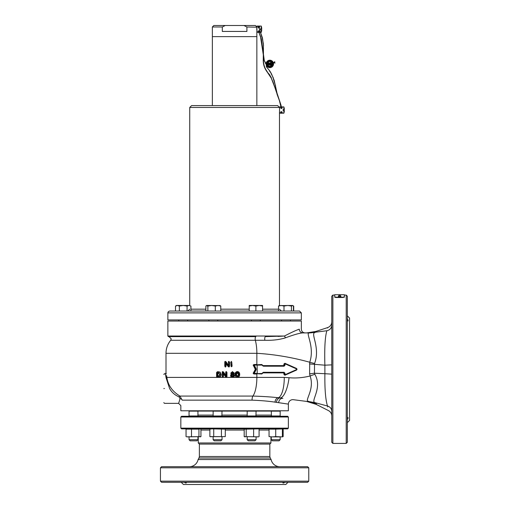 <?xml version="1.0" encoding="UTF-8"?>
<svg xmlns="http://www.w3.org/2000/svg" width="510" height="510" viewBox="0 0 510 510"><rect width="100%" height="100%" fill="white"/><g stroke="black" fill="none" stroke-linecap="round" stroke-linejoin="round"><path stroke-width="0.76" d="M221.429 436.611L209.871 436.611L209.871 429.152L211.797 428.878L225.286 429.152L225.286 436.611L221.429 436.611L221.429 429.152M213.722 436.611L213.722 429.152M225.286 436.611L210.254 436.707M210.254 429.057L210.904 428.878M293.441 311.03L293.441 306.064L292.44 305.471L293.703 306.064L293.703 311.03M293.703 306.064L293.154 305.783M332.871 295.086L332.871 443.413L331.761 442.304L331.761 296.195L332.871 295.086L334.726 295.086L334.726 294.716L344.365 294.716L344.365 297.222L335.841 297.139L335.841 297.496L334.726 297.222L334.726 296.865L335.841 297.139M344.365 294.716L344.365 297.222M334.726 294.716L334.726 296.865M343.255 297.139L344.365 296.865M334.726 295.086L334.726 297.222M335.841 297.496L343.255 297.496M259.137 26.456L259.711 26.979L259.188 27.648M258.978 27.712L257.856 26.979L258.78 26.424M258.78 30.683L259.711 31.435L258.78 31.996L257.856 31.435L258.78 30.683M260.336 32.359L256.925 32.359L256.925 26.055L261.228 26.055L261.228 28.764L261.738 28.764A9.83 9.83 0 0 0 261.228 26.055M260.572 32.359L261.228 32.359L261.228 29.65L260.489 29.65L260.489 28.764L261.228 28.764M261.228 32.359A9.83 9.83 0 0 0 261.738 29.65L261.228 29.65M273.972 62.449L274.578 61.761M266.398 66.81L269.694 70.82L266.398 66.81L266.303 65.05M273.538 63.916A3.71 3.71 0 0 1 269.835 67.626A3.71 3.71 0 0 1 266.124 63.916L266.124 63.916A3.71 3.71 0 0 0 269.835 67.626A3.71 3.71 0 0 0 273.538 63.916A3.71 3.71 0 0 0 269.835 60.205A3.71 3.71 0 0 0 266.124 63.916L266.124 63.954M273.787 62.704L273.264 62.507M274.157 62.577L274.437 62.182M277.274 94.286L274.202 80.427L271.409 73.701L269.516 70.954M273.284 77.813L271.205 73.797M275.566 85.903L273.079 77.903M279.563 101.031L277.077 94.312L275.355 85.96M281.584 108.553L279.633 100.967L277.108 94.318M273.602 83.71L276.93 93.585M277.587 95.485L278.383 97.786M260.406 32.366L262.197 37.874L263.434 44.007L263.243 60.32C263.243 64.598 264.537 68.448 267.106 71.872L271.282 78.164L276.592 91.921M277.147 93.521L280.876 104.773M271.282 78.164L273.679 83.685M267.106 71.872L269.516 74.645L271.486 78.075M258.608 27.024L262.42 37.836L263.542 45.862M259.144 28.235L260.062 30.976M263.3 53.199L261.369 39.219L259.36 33.685M260.788 36.975L258.825 32.359M264.225 60.072L263.511 54.723M266.131 63.744L264.027 60.091L263.498 56.259M263.287 54.736L260.578 37.051M265.646 63.399L264.052 60.097M274.635 62.877L274.099 62.653M272.429 63.916A2.595 2.595 0 0 0 269.835 61.321A2.595 2.595 0 0 0 267.24 63.916A2.595 2.595 0 0 0 269.835 66.51A2.595 2.595 0 0 0 272.429 63.916A2.595 2.595 0 0 1 269.835 66.51A2.595 2.595 0 0 1 267.24 63.916M268.062 63.061L268.419 62.59L268.795 62.813L268.062 63.061L268.438 65.407L268.725 63.673L270.102 65.318L270.364 63.087L270.077 62.679L269.784 63.087L269.784 64.343L268.693 62.889L269.828 64.47L270.077 62.59L270.447 63.087L270.096 65.407L268.815 63.948M270.663 62.832L271.078 62.424L271.486 62.832L271.078 63.24L270.663 62.832L271.078 63.151L271.078 62.507L270.753 62.832L271.078 62.424M270.733 64.91L271.097 63.259L271.447 64.917L271.097 65.407L270.733 64.91L271.097 65.318L271.447 64.917M269.694 65.178L270.236 64.98L270.077 62.806L269.828 64.47L270.077 62.717L270.319 64.98L269.796 65.102L268.687 63.552L268.815 64.917M269.911 64.738L268.623 62.947L268.19 63.061L268.419 62.59M268.279 63.061L268.152 64.91L268.438 65.318L268.725 64.91L268.438 65.407M268.438 65.191L268.598 63.278L269.866 65.044M271.078 62.634L271.078 63.24M271.447 63.75L271.365 64.91L271.32 63.75L270.861 63.75L271.097 63.387L271.365 63.75L271.097 63.342L270.823 63.75L270.823 64.91L270.733 63.75M270.95 63.75L271.097 65.407M268.598 64.91L268.598 63.278M190.925 306.064L189 305.471L190.925 306.064L190.925 311.03L205.874 311.03L205.874 306.064L206.869 305.471L206.41 305.605L207.87 306.064L207.87 311.03M175.51 306.064L176.543 305.471L189 305.471L187.068 306.064L183.217 305.471L179.361 306.064L177.435 305.471L175.51 306.064L175.51 311.03M179.361 306.064L179.361 311.03M187.068 306.064L187.068 311.03M219.765 305.471L220.766 306.064L218.038 305.471L215.316 306.064L215.316 311.03M215.316 306.064L211.593 305.471L207.87 306.064M220.766 306.064L220.766 311.03L234.606 311.03L169.709 311.03C168.536 311.374 167.917 311.992 167.86 312.885L167.86 319.929L301.353 319.929L301.353 312.885L167.86 312.885M220.231 305.605L206.869 305.471M260.342 321.045L260.342 319.929M251.443 321.045L251.443 319.929M249.218 306.064L249.218 305.471L262.567 305.471L262.567 306.064L259.227 305.471L255.892 306.064L252.552 305.471L249.218 306.064L249.218 311.03M255.892 306.064L255.892 311.03M262.567 306.064L262.567 311.03M292.67 305.471L291.446 306.064L287.723 305.471L284 306.064L281.271 305.471L278.549 306.064L278.549 311.03M278.549 306.064L279.544 305.471M284 306.064L284 311.03M291.446 306.064L291.446 311.03M292.44 305.471L279.085 305.605M258.079 436.885L246.183 436.611L246.183 429.152L258.079 428.878M253.629 436.611L253.629 429.152M246.183 436.611L244.188 436.611L244.188 429.152L246.183 429.152M244.188 429.152L245.189 428.878M258.544 436.821L244.188 436.611M259.08 436.611L259.08 429.152M245.189 436.885L244.723 436.821M275.719 436.611L272.378 436.885L282.393 436.885L275.719 436.611L275.719 429.152L282.629 428.942M282.393 436.611L282.393 429.152M269.044 436.611L272.378 436.885L269.044 436.611L269.044 429.152L275.719 429.152M283.158 436.611L282.164 436.885L283.158 436.611L283.158 429.152L282.164 428.878L283.158 429.152M198.945 436.611L198.945 429.152L199.939 428.878L200.94 429.152L200.94 436.611L187.049 436.885M186.048 436.611L186.048 429.152L198.945 429.152M187.049 428.878L186.048 429.152M200.94 436.611L186.583 436.821M199.939 428.878L200.94 429.152M191.499 436.611L191.499 429.152M200.404 436.821L199.939 436.885M338.334 296.367L340.929 296.367M252.329 482.275L257.69 482.275M211.522 482.275L216.877 482.275M184.237 482.275C185.78 483.25 186.52 483.25 186.456 482.275L186.462 482.447M198.569 416.217L197.803 416.224M198.097 459.536L198.976 457.999L270.23 457.999L271.116 459.536L198.097 459.536A8.899 8.899 0 0 1 189.363 466.701M271.116 459.536A8.899 8.899 0 0 0 279.843 466.701M161.555 466.701L307.657 466.701L308.767 467.81L160.44 467.81L161.555 466.701M308.767 481.159L307.657 482.275L161.555 482.275L160.44 481.159L308.767 481.159L308.767 467.81M160.44 481.159L160.44 467.81M181.209 482.275L183.434 484.5L285.778 484.5L288.003 482.275M284.975 482.275C283.426 483.25 282.687 483.25 282.757 482.275L282.744 482.447M180.833 428.139L181.579 428.878L287.634 428.878L288.373 428.139L288.373 417.008L180.833 417.008L180.833 428.139L288.373 428.139M180.833 417.008L181.579 416.268L287.634 416.268L288.373 417.008M197.905 411.079L213.167 411.079M221.984 411.079L247.222 411.079M198.976 457.999L199.378 456.514L199.378 444.082L198.262 442.967L270.944 442.967L270.944 436.885M199.378 444.082L269.835 444.082L270.944 442.967M271.409 416.224L270.625 416.224M256.045 411.079L271.307 411.079M284 482.817L283.598 482.964M222.028 439.703L220.913 440.818L214.238 440.818L213.129 439.703L222.028 439.703L222.028 436.885M222.028 415.981L213.129 415.981L213.129 411.143L222.028 411.143L221.856 416.268M301.353 312.885L299.498 311.03L234.606 311.03M189.733 305.471L189.733 107.451L279.474 107.451L277.618 105.595L191.588 105.595L212.358 105.595L212.358 36.624L234.606 36.624L212.358 36.624L212.358 26.985L213.837 25.5L225.254 25.5L222.309 26.985L222.309 31.435L246.904 31.435L246.904 26.985L243.958 25.5L225.254 25.5M163.78 388.531C163.78 406.712 163.78 406.712 163.78 388.531C163.78 406.712 163.78 406.712 163.78 388.531C163.78 370.356 163.78 370.356 163.78 388.531C163.78 370.356 163.78 370.356 163.78 388.531M179.048 396.863L179.915 396.072C172.323 391.431 167.969 385.209 166.859 377.406C165.756 371.529 165.756 371.529 166.859 377.406L166.126 377.955C165.004 372.313 165.004 372.313 166.126 377.935L169.594 388.531C171.838 392.432 174.987 395.205 179.048 396.863L180.024 398.629C178.207 404.876 178.207 404.876 180.024 398.629L179.246 401.434M179.239 401.459L178.717 403.059M163.78 374.442L164.52 373.696L165.323 373.97M165.38 374.219L165.514 374.818M165.654 375.475L166.12 377.916M180.024 398.629A2.225 1.498 -168 0 1 182.191 400.146C180.451 407.318 180.451 407.318 182.191 400.146L179.915 396.072L252.909 396.072C262.484 396.359 270.938 396.907 278.275 397.717A20.394 6.617 -90 0 0 284.287 377.406L289.049 377.712C295.921 378.35 302.934 377.776 310.086 375.991L309.608 373.843L309.736 362.24C292.115 357.357 274.488 354.38 256.861 353.303L166.005 353.303L166.005 372.957L165.259 373.696M163.78 402.626L164.52 403.365L178.608 403.365L180.833 405.59L180.833 410.779L288.373 410.779L288.373 404.118L275.062 402.148C268.719 401.179 261.05 400.509 252.048 400.146L182.191 400.146M309.462 363.93L324.876 365.185C324.398 348.26 325.055 336.778 326.853 330.748L309.022 332.998C305.477 332.883 314.957 346.947 309.736 362.24A29.663 2.403 -166.3 0 0 314.536 363.509L314.453 373.224L314.849 374.295C322.894 388.072 310.023 401.485 315.052 402.658L316.417 403.824A29.663 27.731 97.4 0 0 309.047 401.733L293.397 399.7A4.45 4.45 0 0 0 288.373 404.118M252.048 400.146A4.45 1.441 90 0 1 252.909 396.072A20.394 6.617 -90 0 0 256.861 377.406L166.859 377.406L166.521 375.494M166.228 373.996L166.069 373.243M228.493 361.526L228.92 361.367L228.276 362.272L228.92 361.367L229.564 362.272L229.564 366.333L229.564 362.272L228.92 361.367L228.544 365.81L225.324 361.666L224.763 366.193L225.407 367.098L224.763 366.193L224.821 361.781M228.276 364.886L226.045 361.781L228.276 364.886M226.058 363.624L228.238 366.664L226.045 363.611L226.058 366.193L225.407 367.098L225.72 362.699L228.952 366.798L229.245 362.272L228.894 361.66M231.075 366.193L230.794 362.272L231.438 361.367L230.794 362.272L231.075 366.193L231.425 366.798L231.776 366.193L231.776 362.272L231.425 361.66L231.075 362.272M231.776 362.272L232.082 366.193L231.425 366.798M216.814 377.1L217.438 377.221L216.623 376.858L216.565 372.568L217.458 371.707L220.071 372.09L221.225 374.41C221.161 376.17 220.282 377.107 218.573 377.221L219.109 377.183M220.556 376.418L221.072 375.5M225.936 376.01L225.675 372.466L226.319 371.56L225.936 376.01L222.711 371.867L222.411 376.393L222.806 377.292L223.456 376.393L222.806 377.292L222.162 376.393L222.832 377.292M225.675 375.086L223.444 371.981L225.675 375.086M223.456 373.817L225.637 376.864L223.444 373.804L223.456 376.393L223.106 376.393L223.106 372.899L226.338 376.998L226.631 372.472L226.287 371.86M232.203 377.343L230.571 375.564L231.285 374.181L230.781 373.097L232.573 371.56L230.781 373.097L231.285 374.181L230.794 374.684M233.86 374.181L234.364 373.097L233.86 374.181L234.581 375.564L232.573 377.368L234.281 375.564L233.389 374.212L233.86 374.181M232.758 377.362L234.23 376.616M230.577 375.749L230.915 376.616M283.42 338.474L285.504 337.798C279.595 339.679 272.735 340.508 264.913 340.278L170.716 340.266L171.233 338.844L169.008 336.619L234.606 336.619L168.453 336.619L167.86 336.026L284.446 336.026L277.982 336.428M284.287 377.406L256.861 377.406L256.861 373.996L253.916 373.996L253.19 373.256L255.306 369.393L253.209 365.064L253.916 364.503L256.861 364.503L256.861 353.303A20.394 6.617 -90 0 0 255.331 340.266A2.225 0.72 -90 0 1 255.166 338.844A2.225 0.72 -90 0 1 255.886 336.619L234.606 336.619M239.566 375.513L239.674 374.467C239.725 376.144 238.96 377.113 237.379 377.368C235.805 377.113 235.04 376.144 235.091 374.467C235.04 372.784 235.805 371.822 237.379 371.56L236.863 371.618M236.379 371.79L235.206 373.435M237.379 377.368L239.4 374.467L237.379 371.56C238.96 371.815 239.725 372.784 239.674 374.467L239.63 373.773M239.356 372.823L238.393 371.79M237.392 371.86L235.091 374.467L235.601 376.431M264.913 340.278A2.225 0.822 -90 0 1 264.792 337.907A2.225 0.822 -90 0 1 265.538 336.619L284.446 336.026C291.573 332.354 296.514 330.078 299.268 329.199C299.498 331.436 300.696 332.673 302.863 332.909C305.79 332.909 305.79 332.909 302.863 332.909L308.85 332.909L302.863 332.909C299.529 333.005 292.765 335.127 285.504 337.798L285.67 337.735M314.855 332.577L315.824 331.965A29.663 27.903 90 0 1 308.85 332.909L308.818 332.909M275.062 402.148A4.45 3.347 -86 0 1 278.275 397.717L280.373 397.94A20.394 6.566 -82.6 0 0 289.049 377.712M297.056 369.265L296.533 370.062L284.924 375.226L284.013 374.614L283.7 372.886L263.032 372.886L261.789 373.996L256.957 373.696M256.957 364.797L261.789 364.503L263.032 365.613L283.7 365.613L284.013 363.885L284.924 363.273L296.533 368.437L297.056 369.234M280.373 397.94L282.884 398.342L280.373 397.94A4.45 3.436 -78.6 0 0 276.458 402.352M308.263 401.23L308.894 401.548C303.329 401.574 315.148 390.105 310.086 375.991A29.663 3.162 -18.2 0 1 314.849 374.295M314.791 332.59C310.36 333.457 320.592 348.088 314.536 363.509M326.853 330.748L326.859 330.741C327.956 326.547 327.956 326.547 326.859 330.741C329.9 330.021 331.538 328.179 331.761 325.221L331.761 324.341M306.65 332.909L315.881 331.436L327.675 327.573L327.567 328.032M309.608 373.843L314.453 373.224L324.889 373.702L324.876 365.185L331.761 364.867M315.123 402.677L327.484 406.011C325.527 399.655 324.666 388.888 324.889 373.702L331.761 374.142M331.761 411.258C331.761 417.429 331.761 417.429 331.761 411.258C331.596 408.631 330.168 406.884 327.484 406.011C328.873 412.106 328.873 412.106 327.484 406.011L327.503 406.068M327.516 406.132L327.72 406.948M327.337 405.475L327.452 405.89M315.052 402.658L308.894 401.548M331.761 414.069L331.761 413.604M331.761 413.349L331.761 412.813M331.761 325.221C331.761 320.854 331.761 320.854 331.761 325.221M347.335 351.524L347.335 346.169M347.335 392.33L347.335 386.975M347.335 318.877C348.311 320.427 348.311 321.166 347.335 321.096L347.488 321.109M347.877 319.853L348.024 320.255M332.871 443.413L346.22 443.413L346.22 295.086L344.365 295.086M346.22 295.086L347.335 296.195L347.335 442.304L346.22 443.413M347.335 315.849L349.56 318.074L349.56 420.425L347.335 422.65M347.335 419.622C348.311 418.072 348.311 417.333 347.335 417.403L347.501 417.39M331.481 326.916L331.207 327.592M330.518 328.65L329.842 329.345M305.063 332.909C302.806 332.692 301.569 331.455 301.353 329.199L301.353 321.045L167.86 321.045L167.86 336.026M284.446 336.026L285.504 337.798M282.884 398.342A4.45 3.634 -82.6 0 0 278.67 402.753M263.389 366.206L283.968 365.912L284.561 365.319L284.561 363.885L285.084 363.547L296.686 368.704L296.686 369.795L285.103 374.939L284.561 374.614L284.561 373.18L284.937 373.18L285.071 374.678L296.673 369.52L296.673 368.979L285.071 363.821L284.937 365.319L284.064 366.206L263.389 366.206L262.153 365.096L254.229 365.096L256.122 368.8L256.122 369.699L254.229 373.403L257.225 373.403L257.129 364.797L262.051 364.797L262.784 365.613M284.013 363.885L284.389 363.885L284.064 366.206M283.7 365.613L263.128 365.912M284.389 363.885L285.084 363.547M284.013 373.18L284.561 373.18L283.968 372.587L263.294 372.587L262.452 373.454M257.129 373.696L262.459 373.473L254.146 373.696L253.757 373.033L255.79 368.953L253.757 365.466L254.146 364.797L257.129 364.797M253.916 364.503L253.61 365.466L255.631 368.953L253.61 373.033L253.617 373.479L254.229 373.403M262.153 373.403L263.389 372.287L284.064 372.287L284.937 373.18M229.245 366.333L228.977 367.098L228.448 366.486M228.544 365.81L228.544 362.272M225.018 362.228L225.363 361.373L226.045 361.781L225.771 361.966M224.923 361.577L225.363 361.373L224.763 362.228L225.382 361.373M216.565 376.444L218.503 376.928C220.033 376.833 220.824 375.991 220.868 374.404L219.848 372.345L220.141 372.141M218.503 376.928L217.356 377.221M217.458 371.707L216.788 372.574L216.788 376.437M218.458 371.707L217.387 372M222.411 376.393L222.22 371.975M222.411 372.428L222.762 371.573L223.444 371.981L223.163 372.16M222.162 372.421L222.781 371.573L222.162 372.421M222.354 371.733L222.711 371.867M225.898 371.714L226.319 371.56L226.963 372.466L226.963 376.533L226.376 377.292L225.834 376.68M232.566 371.86L234.364 373.097L232.566 371.86L231.062 373.097L231.744 374.212L230.851 375.564L232.566 377.068M237.399 376.514L236.092 374.461L237.399 372.415L238.699 374.461L237.399 376.514L238.699 374.461M235.391 374.467L237.392 377.068M238.387 374.506L237.386 372.708L236.385 374.461L237.386 376.221M236.391 374.181L236.557 373.365M236.685 373.129L237.239 372.721M233.58 375.436L232.566 376.52L231.546 375.436L232.566 374.346L233.58 375.436L232.566 374.346M233.44 373.212L232.56 374.079L231.693 373.212L232.56 372.338L233.44 373.212L232.56 372.338M233.389 374.212L234.065 373.097M232.566 376.52L231.859 375.436L232.573 376.221L233.293 375.436L232.433 376.208M232.286 374.71L231.859 375.436L232.585 374.646M231.865 375.341L231.546 375.436M232.56 374.079L231.999 373.212L232.573 373.785L233.147 373.212M232.592 372.638L231.693 373.212M231.285 374.181L231.744 374.212M222.762 376.998L223.106 376.393M223.444 373.804L223.106 372.899M226.963 376.533L226.631 376.533M220.097 374.397L218.344 376.374L219.861 374.397L217.483 372.555L218.318 372.555L219.861 374.397M219.848 372.345L218.388 372M217.846 376.074L218.407 376.074L217.483 376.374L217.483 372.555M217.846 372.855L218.388 372.855M219.772 375.13L219.306 375.838M217.853 372.855L217.853 376.074M220.868 374.404L221.219 374.64M225.018 366.193L225.369 366.798M226.045 363.611L225.72 362.699M281.418 107.259L282.33 107.82L281.405 108.573L280.474 107.82L281.195 107.272M281.405 111.524L282.33 112.276L281.405 112.831L280.474 112.276L281.405 111.524M283.847 113.201A9.83 9.83 0 0 0 284.357 110.491L283.847 110.491L283.847 113.201L279.55 113.201L279.55 106.896L281.125 106.896M283.847 110.491L283.107 110.491L283.107 109.599L283.847 109.599L283.847 106.896A9.83 9.83 0 0 1 284.357 109.599L283.847 109.599M256.842 31.078L256.855 36.624L234.606 36.624L256.855 36.624L256.855 105.595M256.779 29.861L256.779 29.21C256.861 26.641 256.861 26.641 256.772 29.21C256.861 31.779 256.861 31.779 256.772 29.21L256.779 28.56M243.958 25.5L255.37 25.5L243.958 25.5M256.084 439.703L254.968 440.818L248.293 440.818L247.184 439.703L256.084 439.703L256.084 436.885M256.084 415.981L247.184 415.981L247.184 411.143L256.084 411.143L255.918 416.268M280.168 436.885L280.168 439.703L279.053 440.818L272.378 440.818L271.269 439.703L280.168 439.703L280.168 436.885M271.269 436.885L271.269 439.703L272.378 440.818M271.435 416.268L271.269 411.143L280.168 411.143L280.168 415.981L271.269 415.981M279.958 410.779L280.168 411.143M271.479 410.779L271.269 411.143M197.944 439.703L196.828 440.818L190.153 440.818L189.044 439.703L189.044 436.885L189.044 439.703L197.944 439.703L197.944 436.885M189.044 415.981L189.044 411.143L197.944 411.143L197.944 415.981L189.044 415.981L189.044 411.143M281.361 108.573L279.518 101.05M280.908 104.894L281.392 106.896M259.972 31.002L260.489 32.334M259.424 33.66L259.061 32.359M275.088 63.004L274.099 62.889M274.52 62.386L274.801 61.748M267.285 71.738L267.285 71.738C264.741 68.359 263.466 64.553 263.466 60.32L263.396 45.862M267.457 63.916A2.372 2.372 0 0 0 269.835 66.287A2.372 2.372 0 0 0 272.206 63.916A2.372 2.372 0 0 0 269.835 61.544A2.372 2.372 0 0 0 267.457 63.916M272.652 63.916A2.818 2.818 0 0 0 269.835 61.098A2.818 2.818 0 0 0 267.017 63.916A2.818 2.818 0 0 0 269.835 66.734A2.818 2.818 0 0 0 272.652 63.916M273.315 63.916A3.487 3.487 0 0 0 269.835 60.429A3.487 3.487 0 0 0 266.347 63.916A3.487 3.487 0 0 0 269.835 67.403A3.487 3.487 0 0 0 273.315 63.916M268.795 62.813L269.701 64.075M271.237 64.91L271.237 63.75M266.577 66.676L266.405 65.337M197.944 415.083L213.129 415.083M222.028 415.083L247.184 415.083M200.94 430.064L209.871 430.064M225.286 430.064L244.188 430.064M259.08 430.064L269.044 430.064M199.378 456.514L269.835 456.514L269.835 444.082M256.084 415.083L271.269 415.083M190.925 309.175L205.874 309.175M220.766 309.175L249.218 309.175M262.567 309.175L278.549 309.175M164.52 388.531C164.52 407.668 164.52 407.668 164.52 388.531C164.52 369.399 164.52 369.399 164.52 388.531M299.268 329.199C302.048 329.199 302.048 329.199 299.268 329.199M284.013 365.319L284.937 365.319M284.561 363.885L284.937 363.885M283.7 372.886L284.389 373.18L284.561 374.614M284.389 374.614L284.911 374.952L284.013 374.614M253.285 372.88L254.082 373.186M255.306 369.393L256.122 369.699M255.306 369.106L256.122 368.8M253.285 365.619L254.082 365.313M253.566 365.134L253.209 365.064M253.553 373.256L253.19 373.256M253.617 373.479L253.291 373.639M262.637 365.772L262.153 365.096M296.673 368.979L285.071 363.821M296.699 368.711L296.673 369.52M262.784 372.886L263.389 372.287M262.293 373.32L262.637 372.727M226.963 372.357L226.631 372.472M218.344 376.374L217.483 376.374M226.051 366.301L225.72 366.193M229.564 362.164L229.245 362.272M222.309 26.985L212.358 26.985M256.855 27.208L246.904 26.985M224.253 428.878L225.286 429.152M290.445 321.045L290.445 319.929L290.445 321.045M266.124 63.967L265.442 63.495M271.409 73.701L269.694 70.82M258.347 27.636L258.551 26.813L259.36 28.177M258.621 27.017L258.57 27.712M273.793 62.711L273.303 62.615M178.768 321.045L178.768 319.929M187.667 321.045L187.667 319.929M208.87 321.045L208.87 319.929M217.77 321.045L217.77 319.929M281.545 321.045L281.545 319.929M340.929 296.355A1.358 1.358 0 0 0 338.334 296.355M198.262 442.967L198.262 436.885M270.23 457.999L269.835 456.514M221.818 410.779L222.028 411.143M213.339 410.779L213.129 411.143M213.129 436.885L213.129 439.703M189.733 309.175L187.884 311.03M279.474 107.451L279.474 108.19M279.474 111.9L279.474 305.471M189.733 107.451L191.588 105.595M279.474 309.175L281.329 311.03M170.716 340.266C167.624 344.059 166.056 348.406 166.005 353.303M331.761 415.911C331.672 413.533 330.588 411.768 328.51 410.614L316.187 404.373L306.587 401.415M327.675 327.573C330.25 326.572 331.608 324.691 331.761 321.938M285.09 363.553L284.765 363.515M296.699 369.788L284.765 374.984M281.354 106.896L283.847 106.896M256.855 26.985L255.37 25.5M255.873 410.779L256.084 411.143M247.395 410.779L247.184 411.143M247.184 436.885L247.184 439.703M197.733 410.779L197.944 411.143M190.153 440.818L189.044 439.703"/></g></svg>
